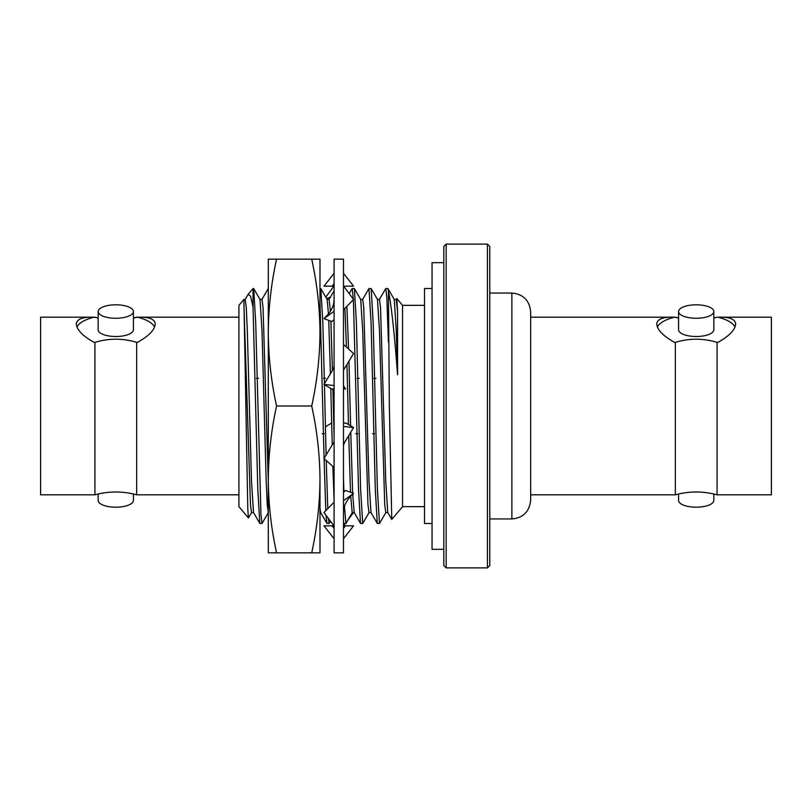 <?xml version="1.0" encoding="UTF-8"?>
<svg xmlns="http://www.w3.org/2000/svg" width="812" height="812" viewBox="0 0 812 812"><rect width="100%" height="100%" fill="white"/><g stroke="black" fill="none" stroke-linecap="round" stroke-linejoin="round"><path stroke-width="1.22" d="M443.799 549.328L432.055 549.328L432.055 262.672L443.799 262.672M334.087 406L334.087 259.15L343.486 259.15L343.486 552.85L334.087 552.85L334.087 406M334.087 273.248L323.998 286.169L334.087 286.169M343.689 286.169L353.565 286.169L343.486 273.248M331.956 286.169L334.087 283.784M334.087 312.305L334.087 311.3L323.998 318.588L331.956 321.532L334.087 319.634M334.087 287.6L334.087 285.895M325.764 297.131L333.884 286.169M326.597 298.562L330.382 297.162M343.486 385.639L345.607 389.151L343.486 388.481M325.399 426.767L331.651 423.032M343.689 525.831L345.425 523.486M347.881 520.167L353.494 512.585M353.291 512.585L351.982 513.062M334.087 538.752L323.998 525.831L333.884 525.831L331.956 525.831L334.087 528.216M343.486 538.752L353.565 525.831L343.486 525.831L345.607 525.831L343.486 528.216M334.087 502.212L323.998 512.484L334.087 526.105M343.486 512.555L343.801 508.972C344.745 504.171 347.16 499.847 351.028 496L353.565 493.412L345.607 490.468L343.486 492.366M343.486 500.699L353.565 493.412M334.087 441.84L323.998 458.455L334.087 467.58M343.486 445.656L344.237 442.987L353.565 427.609L345.607 422.849L343.486 423.519M343.486 426.462L353.565 427.609M334.087 366.344L333.326 369.013L323.998 384.391L331.956 389.151L334.087 388.481M323.998 384.391L334.087 385.538M343.486 370.16L353.565 353.545L343.486 344.42M343.486 309.788L353.565 299.516L343.486 285.895M334.087 299.445L333.762 303.028C332.818 307.829 330.413 312.153 326.536 316L323.998 318.588M268.295 523.547L268.295 332.575C268.457 357.047 271.208 381.528 276.557 406C271.208 430.472 268.457 454.953 268.295 479.425L268.295 259.15L276.557 259.15C271.208 283.621 268.457 308.093 268.295 332.575M319.989 523.547L319.989 479.425C319.827 503.907 317.066 528.379 311.717 552.85L268.295 552.85L268.295 479.425C268.457 503.907 271.208 528.379 276.557 552.85M319.989 332.575L319.989 259.15L311.717 259.15C317.066 283.621 319.827 308.093 319.989 332.575C319.827 357.047 317.066 381.528 311.717 406C317.066 430.472 319.827 454.953 319.989 479.425L319.989 552.85L311.717 552.85M311.717 259.15L276.557 259.15M311.717 406L276.557 406M489.778 246.462L489.778 565.538L487.433 567.892L487.433 244.107L489.778 246.462M446.153 567.892L443.799 565.538L443.799 246.462L446.153 244.107L446.153 567.892L487.433 567.892M248.411 517.954L238.921 506.658L238.921 305.342L243.894 299.415L247.792 508.931L248.411 517.954L251.618 512.494M424.493 305.342L402.549 305.342L402.549 506.658L391.77 519.416L389.344 406L388.43 291.143L387.974 288.605L385.781 288.514M432.055 288.514L424.493 288.514L424.493 523.486L432.055 523.486M717.067 342.359L717.93 342.359C729.267 336.036 735.185 329.885 735.682 323.917C735.185 319.065 729.267 316.822 717.93 317.187L771.4 317.187L771.4 494.812L717.067 494.812L717.067 342.359C703.121 338.168 689.215 338.168 675.351 342.359L675.351 494.812L530.662 494.812L530.662 500.151L530.662 311.849C529.546 300.43 523.283 294.167 511.864 293.051L511.864 518.949C523.192 517.924 529.454 511.651 530.662 500.151L530.652 499.796M717.93 317.187A39.473 15.073 180 0 1 735.002 326.982M713.829 311.534L713.829 329.773A17.62 6.729 180 0 1 696.209 336.503A17.62 6.729 180 0 1 678.588 329.773L678.588 311.534A17.62 6.729 0 0 0 696.209 318.263A17.62 6.729 0 0 0 713.829 311.534A17.62 6.729 0 0 0 696.209 304.804A17.62 6.729 0 0 0 678.588 311.534M678.588 317.999L674.498 317.187C663.15 316.822 657.233 319.065 656.735 323.917C657.233 329.885 663.15 336.036 674.498 342.359L675.351 342.359M713.829 494L713.829 500.466A17.62 6.729 180 0 1 696.209 507.195A17.62 6.729 180 0 1 678.588 500.466L678.588 494M98.171 317.999L94.933 317.187L40.6 317.187L40.6 494.812L94.933 494.812L94.933 342.359L94.07 342.359C82.733 336.036 76.815 329.885 76.318 323.917C76.815 319.065 82.733 316.822 94.07 317.187L98.171 318.06M98.171 311.534L98.171 329.773A17.62 6.729 0 0 0 115.791 336.503A17.62 6.729 0 0 0 133.412 329.773L133.412 311.534A17.62 6.729 180 0 1 115.791 318.263A17.62 6.729 180 0 1 98.171 311.534A17.62 6.729 180 0 1 115.791 304.804A17.62 6.729 180 0 1 133.412 311.534M133.412 318.06L137.502 317.187C148.85 316.822 154.767 319.065 155.265 323.917C154.767 329.885 148.85 336.036 137.502 342.359L136.649 342.359L136.649 494.812L238.921 494.812M98.171 494L98.171 500.466A17.62 6.729 0 0 0 115.791 507.195A17.62 6.729 0 0 0 133.412 500.466L133.412 494M94.07 317.187A39.473 15.073 0 0 0 76.998 326.982M94.933 342.359C108.879 338.168 122.785 338.168 136.649 342.359M137.502 317.187A39.473 15.073 180 0 1 154.584 326.982M674.498 317.187A39.473 15.073 0 0 0 657.415 326.982M530.662 317.187L675.351 317.187L678.588 318.06M713.829 318.06L717.067 317.187L713.829 317.999M259.901 299.415L262.002 299.415L263.047 307.535L268.295 481.354M261.89 299.506L268.295 288.514M319.989 508.271L320.638 512.494L326.942 523.395L329.134 523.486L328.342 518.36M319.989 302.896L324.079 458.323M324.079 458.536L325.774 510.677M326.028 515.224L326.942 523.395M327.033 299.415L329.134 299.415L330.413 311.25M330.88 321.126L332.423 370.505M332.91 388.857L334.087 435.993M343.486 522.502L343.821 523.486L345.912 523.486L344.45 506.363M346.876 306.327L348.592 349.048M348.947 361.157L350.601 425.833M350.764 432.217L352.652 493.077M352.712 494.285L354.205 512.494L360.508 523.395L362.7 523.486L360.599 489.078L356.407 322.922L354.408 288.605L352.205 288.514L353.362 299.242M349.211 293.629L352.205 288.514M353.393 299.709L358.508 489.078L360.508 523.395M360.599 299.415L362.7 299.415L363.746 307.535L368.993 481.364L370.982 512.494L377.286 523.395L379.478 523.486L377.387 489.078L373.185 322.922L371.185 288.605L368.993 288.514L371.094 322.922L375.286 489.078L377.286 523.395M362.588 299.506L368.993 288.514M377.387 299.415L379.478 299.415L380.534 307.535L385.771 481.364L387.771 512.494L391.77 519.416M379.377 299.506L385.771 288.514L386.827 297.456L388.43 342.238M394.165 299.415L396.266 299.415L397.575 311.879L396.804 298.491L396.154 299.506M256.399 378.28L258.5 378.28M268.396 512.494L262.002 523.486L260.946 514.544L255.709 322.922L253.699 288.605L260.013 299.506L262.002 330.636L266.194 481.364L267.239 504.465L268.295 512.585M324.242 433.72L322.141 433.72M323.531 378.28L325.632 378.28M324.435 383.67L322.841 322.922L320.841 288.605L327.145 299.506L328.454 313.889M328.748 320.344L330.413 373.814M330.799 388.461L332.23 444.895M332.849 466.474L334.087 499.522M344.917 308.327L346.44 347.089M346.947 364.456L348.47 424.554M348.754 435.536L350.52 492.285M350.703 496.335L352.205 512.585L354.306 512.585M357.808 433.72L355.707 433.72M357.097 378.28L359.198 378.28M354.408 288.605L360.711 299.506L362.7 330.636L367.948 504.465L368.993 512.585L371.094 512.585M374.596 433.72L372.495 433.72M373.885 378.28L375.976 378.28M371.185 288.605L377.489 299.506L379.478 330.636L384.726 504.465L385.771 512.585L387.872 512.585M387.974 288.605L394.277 299.506L396.266 330.636L397.575 374.809L397.575 311.879M388.43 291.143C391.354 305.058 394.399 332.95 397.575 374.809M385.883 512.494L379.478 523.486M369.095 512.494L362.7 523.486M352.317 512.494L345.912 523.486M343.912 491.981L343.486 477.649M330.474 521.233L329.134 523.486M327.764 508.637L326.231 460.475M326.089 455.004L324.455 384.675M320.841 288.605L319.989 288.514M253.699 288.605L253.039 288.514L253.039 307.119L257.8 489.078L259.81 523.395L262.002 523.486M243.894 300.075L243.894 299.425L245.214 299.415L246.269 307.535L247.315 330.636L251.507 481.364L253.496 512.494L259.81 523.395M253.039 307.119L250.573 296.177L248.127 294.38L245.112 299.506M243.894 303.982L250.461 504.465L251.507 512.585L253.608 512.585M446.153 244.107L487.433 244.107M489.778 293.051L511.864 293.051M136.649 494.812C122.744 491.057 108.838 491.057 94.933 494.812M238.921 317.187L136.649 317.187L133.412 317.999M717.067 494.812C703.162 491.057 689.256 491.057 675.351 494.812M329.083 299.415L334.087 290.757M319.989 512.585L320.689 512.585M402.549 506.658L424.493 506.658M402.549 305.342L396.804 298.491M248.127 294.38L253.039 288.514M489.778 518.949L511.864 518.949"/></g></svg>
